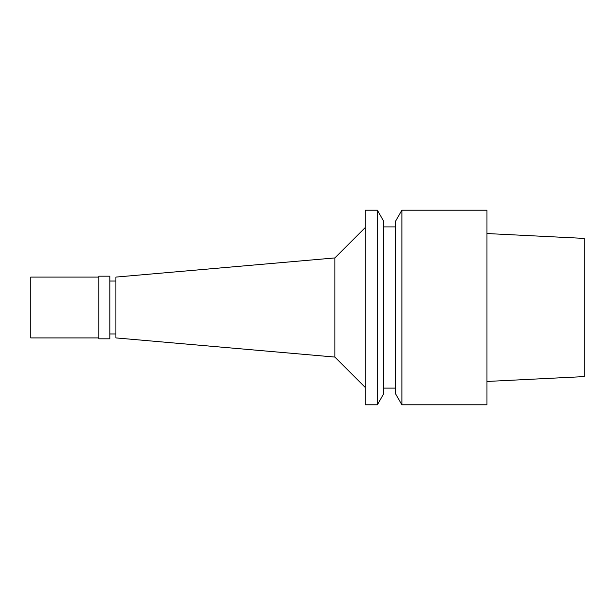 <?xml version="1.0" encoding="UTF-8"?>
<svg xmlns="http://www.w3.org/2000/svg" width="615" height="615" viewBox="0 0 615 615"><rect width="100%" height="100%" fill="white"/><g stroke="black" fill="none" stroke-linecap="round" stroke-linejoin="round"><path stroke-width="0.92" d="M486.934 381.461L584.25 376.595L584.25 238.405L486.934 233.539M115.904 281.04L109.824 281.04M115.904 333.96L109.824 333.96M115.904 277.088L115.904 337.912L334.868 357.069L334.868 257.931L115.904 277.088M365.279 227.519L334.868 257.931M365.279 387.481L334.868 357.069M365.279 210.184L365.279 404.816L377.326 404.816L377.326 210.184L365.279 210.184M377.326 404.816L383.529 394.069L383.529 220.931L377.326 210.184M395.699 226.904L383.529 226.904M395.699 388.096L383.529 388.096M395.699 220.931L395.699 394.069L401.902 404.816L401.902 210.184L395.699 220.931M401.902 404.816L486.934 404.816L486.934 210.184L401.902 210.184M109.824 338.827L109.824 276.173L98.877 276.173L98.877 338.827L109.824 338.827M98.877 277.088L30.75 277.088L30.75 337.912L98.877 337.912"/></g></svg>
